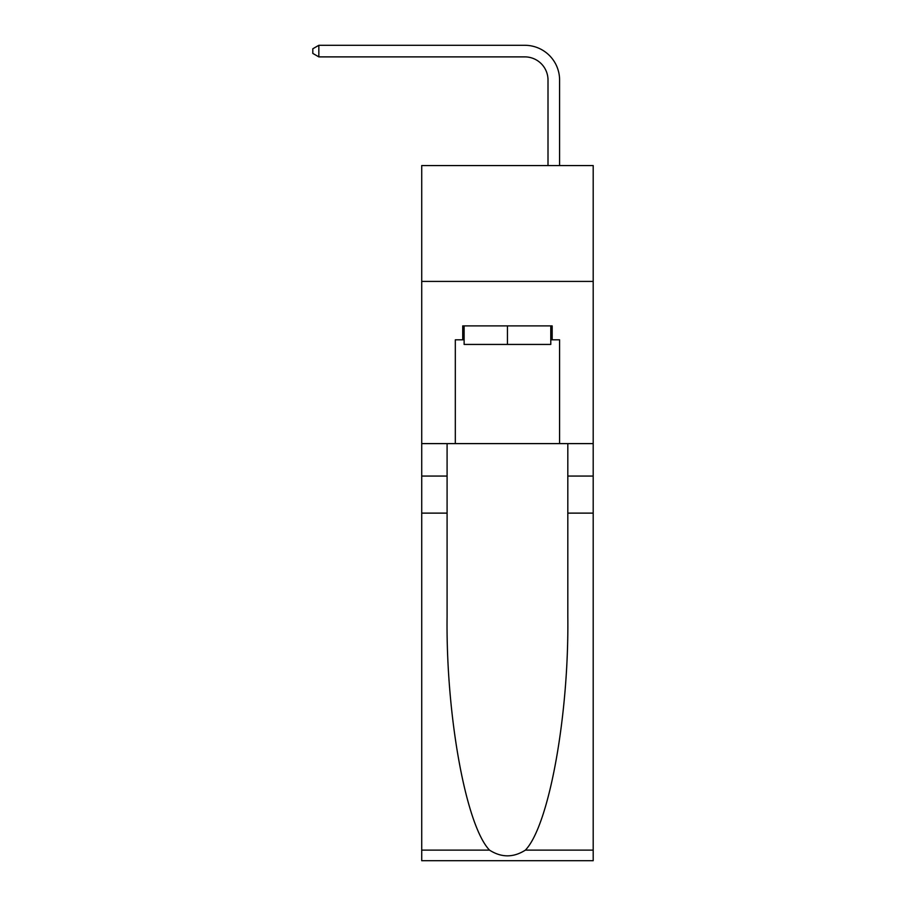 <?xml version="1.0" encoding="UTF-8"?>
<svg xmlns="http://www.w3.org/2000/svg" width="906" height="906" viewBox="0 0 906 906"><rect width="100%" height="100%" fill="white"/><g stroke="black" fill="none" stroke-linecap="round" stroke-linejoin="round"><path stroke-width="1.36" d="M593.192 281.415L593.192 165.56L421.72 165.56L421.72 281.415L593.192 281.415L593.192 443.612L559.591 443.612L559.591 339.807L552.173 339.807L552.173 325.9L462.728 325.9L462.728 339.807L464.121 339.807M548.005 165.56L548.005 80.056A23.171 23.171 110.3 0 0 524.834 56.885L318.833 56.885L312.808 53.409L312.808 48.777L318.833 45.3L524.834 45.3A34.756 34.756 -69.7 0 1 559.591 80.056L559.591 165.56M550.78 325.9L550.78 344.439L464.121 344.439L464.121 325.9M507.451 325.9L507.451 344.439M525.378 850.122L593.192 850.122L593.192 860.7L421.72 860.7L421.72 513.124L447.088 513.124L447.088 616.465C445.854 715.23 465.899 825.57 489.523 850.122C501.46 857.744 513.419 857.744 525.378 850.122C549.013 825.57 569.047 715.23 567.813 616.465L567.813 443.612M567.813 513.124L593.192 513.124L593.192 443.612M421.72 513.124L421.72 281.415M447.088 443.612L447.088 513.124M593.192 850.122L593.192 513.124M421.72 443.612L455.322 443.612L455.322 339.807L462.728 339.807M455.322 443.612L559.591 443.612M550.78 339.807L552.173 339.807M548.005 80.056A23.171 23.171 110.3 0 0 524.834 56.885A23.171 23.171 110.3 0 1 548.005 80.056A23.171 23.171 110.3 0 0 524.834 56.885A23.171 23.171 110.3 0 1 548.005 80.056A23.171 23.171 110.3 0 0 524.834 56.885A23.171 23.171 110.3 0 1 548.005 80.056A23.171 23.171 110.3 0 0 524.834 56.885A23.171 23.171 110.3 0 1 548.005 80.056A23.171 23.171 110.3 0 0 524.834 56.885A23.171 23.171 110.3 0 1 548.005 80.056A23.171 23.171 110.3 0 0 524.834 56.885A23.171 23.171 110.3 0 1 548.005 80.056A23.171 23.171 110.3 0 0 524.834 56.885A23.171 23.171 110.3 0 1 548.005 80.056A23.171 23.171 110.3 0 0 524.834 56.885A23.171 23.171 110.3 0 1 548.005 80.056A23.171 23.171 110.3 0 0 524.834 56.885A23.171 23.171 110.3 0 1 548.005 80.056A23.171 23.171 110.3 0 0 524.834 56.885A23.171 23.171 110.3 0 1 548.005 80.056A23.171 23.171 110.3 0 0 524.834 56.885A23.171 23.171 110.3 0 1 548.005 80.056A23.171 23.171 110.3 0 0 524.834 56.885A23.171 23.171 110.3 0 1 548.005 80.056A23.171 23.171 110.3 0 0 524.834 56.885A23.171 23.171 110.3 0 1 548.005 80.056A23.171 23.171 110.3 0 0 524.834 56.885A23.171 23.171 110.3 0 1 548.005 80.056A23.171 23.171 110.3 0 0 524.834 56.885A23.171 23.171 110.3 0 1 548.005 80.056A23.171 23.171 110.3 0 0 524.834 56.885A23.171 23.171 110.3 0 1 548.005 80.056A23.171 23.171 110.3 0 0 524.834 56.885A23.171 23.171 110.3 0 1 548.005 80.056A23.171 23.171 110.3 0 0 524.834 56.885A23.171 23.171 110.3 0 1 548.005 80.056A23.171 23.171 110.3 0 0 524.834 56.885A23.171 23.171 110.3 0 1 548.005 80.056A23.171 23.171 110.3 0 0 524.834 56.885A23.171 23.171 110.3 0 1 548.005 80.056A23.171 23.171 110.3 0 0 524.834 56.885A23.171 23.171 110.3 0 1 548.005 80.056A23.171 23.171 110.3 0 0 524.834 56.885A23.171 23.171 110.3 0 1 548.005 80.056A23.171 23.171 110.3 0 0 524.834 56.885A23.171 23.171 110.3 0 1 548.005 80.056A23.171 23.171 110.3 0 0 524.834 56.885A23.171 23.171 110.3 0 1 548.005 80.056A23.171 23.171 110.3 0 0 524.834 56.885A23.171 23.171 110.3 0 1 548.005 80.056A23.171 23.171 110.3 0 0 524.834 56.885A23.171 23.171 110.3 0 1 548.005 80.056A23.171 23.171 110.3 0 0 524.834 56.885A23.171 23.171 110.3 0 1 548.005 80.056A23.171 23.171 110.3 0 0 524.834 56.885A23.171 23.171 110.3 0 1 548.005 80.056A23.171 23.171 110.3 0 0 524.834 56.885A23.171 23.171 110.3 0 1 548.005 80.056A23.171 23.171 110.3 0 0 524.834 56.885M318.833 56.885L318.833 45.3L524.834 45.3M567.813 476.058L593.192 476.058M447.088 476.058L421.72 476.058M421.72 850.122L489.523 850.122"/></g></svg>
